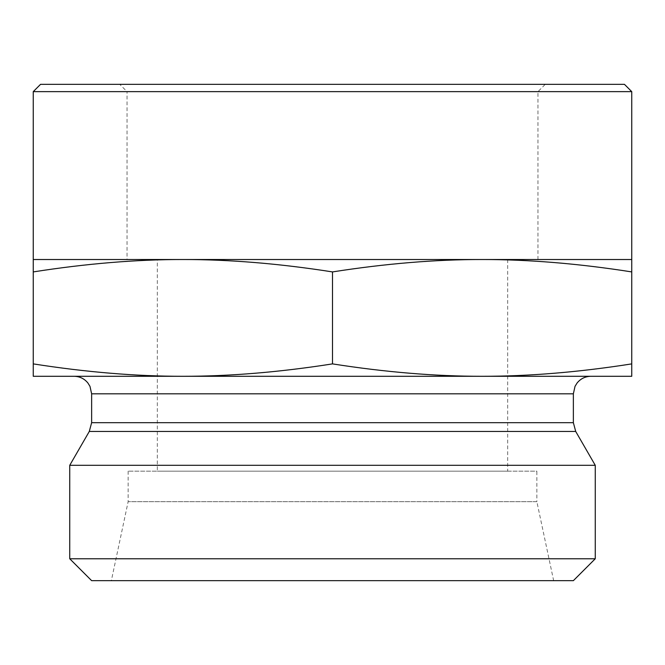 <?xml version="1.0" encoding="UTF-8"?>
<svg xmlns="http://www.w3.org/2000/svg" width="665" height="665" viewBox="0 0 665 665"><rect width="100%" height="100%" fill="white"/><g stroke="black" fill="none" stroke-linecap="round" stroke-linejoin="round"><path stroke-width="0.5" stroke-dasharray="3.33 2.49" d="M631.75 91.637L33.25 91.637M40.548 84.339L624.452 84.339M631.75 259.516L33.25 259.516L33.25 271.918C86.118 263.614 135.993 259.483 182.875 259.516C229.757 259.483 279.632 263.614 332.5 271.918C385.368 263.614 435.243 259.483 482.125 259.516C529.008 259.483 578.883 263.614 631.75 271.918L631.75 259.516M119.742 84.339L545.258 84.339L119.742 84.339L127.04 91.637L537.96 91.637L127.04 91.637L127.04 259.516L537.96 259.516L127.04 259.516M631.75 271.918L631.75 363.888C578.883 372.192 529.008 376.324 482.125 376.29C435.243 376.324 385.368 372.192 332.5 363.888C279.632 372.192 229.757 376.324 182.875 376.29C135.993 376.324 86.118 372.192 33.25 363.888L33.25 376.29L631.75 376.29L631.75 363.888M332.5 271.918L332.5 363.888M33.25 271.918L33.25 363.888M157.331 259.516L507.669 259.516L157.331 259.516L157.331 471.177L507.669 471.177L157.331 471.177M69.742 558.766L595.258 558.766M573.363 580.661L91.637 580.661M69.742 465.309L595.258 465.309M553.654 580.661L111.346 580.661L553.654 580.661L536.863 501.684L128.137 501.684L536.863 501.684L536.863 471.177L128.137 471.177L536.863 471.177M590.877 376.29L74.123 376.29M157.331 376.29L507.669 376.29M89.293 431.452L575.707 431.452M91.637 422.691L573.363 422.691M91.637 393.813L573.363 393.813M537.96 259.516L537.96 91.637L545.258 84.339M128.137 471.177L128.137 501.684L111.346 580.661M507.669 259.516L507.669 471.177"/><path stroke-width="1" d="M631.75 91.637L624.452 84.339L40.548 84.339L33.25 91.637L631.75 91.637L631.75 271.918C578.883 263.614 529.008 259.483 482.125 259.516L631.75 259.516M33.25 259.516L482.125 259.516C435.243 259.483 385.368 263.614 332.5 271.918C279.632 263.614 229.757 259.483 182.875 259.516C135.993 259.483 86.118 263.614 33.25 271.918L33.25 91.637M631.75 271.918L631.75 376.29L482.125 376.29C529.008 376.324 578.883 372.192 631.75 363.888M332.5 271.918L332.5 363.888C385.368 372.192 435.243 376.324 482.125 376.29L182.875 376.29C229.757 376.324 279.632 372.192 332.5 363.888M33.25 271.918L33.25 363.888C86.118 372.192 135.993 376.324 182.875 376.29L33.25 376.29L33.25 363.888M595.258 558.766L69.742 558.766L69.742 465.309L595.258 465.309L595.258 558.766L573.363 580.661L91.637 580.661L69.742 558.766M91.637 393.813L91.637 422.691L573.363 422.691L573.363 393.813L91.637 393.813L89.975 386.348L87.88 382.965C84.314 378.643 79.725 376.415 74.123 376.29L157.331 376.29M507.669 376.29L590.877 376.29C585.275 376.415 580.686 378.643 577.12 382.965L575.026 386.348L573.363 393.813M573.363 422.691L575.707 431.452L89.293 431.452L69.742 465.309M575.707 431.452L595.258 465.309M91.637 422.691L89.293 431.452"/></g></svg>
